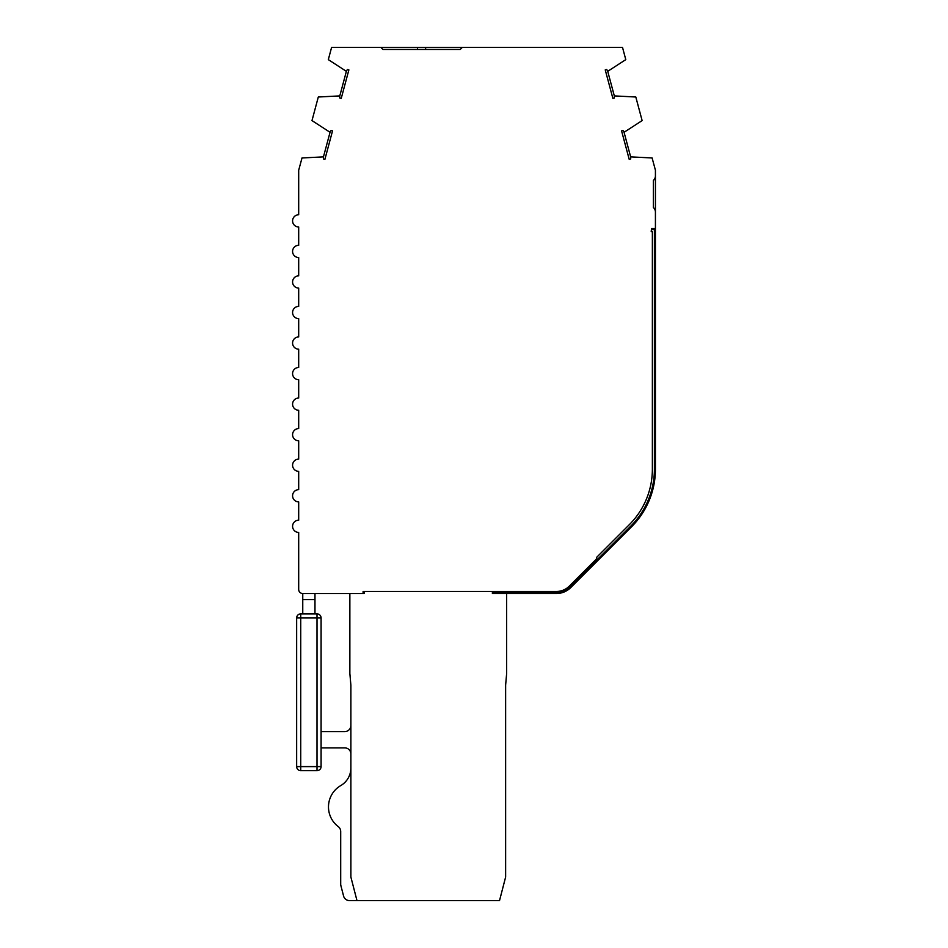 <?xml version="1.0" encoding="UTF-8"?>
<svg xmlns="http://www.w3.org/2000/svg" width="948" height="948" viewBox="0 0 948 948"><rect width="100%" height="100%" fill="white"/><g stroke="black" fill="none" stroke-linecap="round" stroke-linejoin="round"><path stroke-width="1.42" d="M350.879 767.987A20.358 20.358 0 0 1 340.747 785.596A20.358 20.358 0 0 0 350.879 767.987A20.358 20.358 0 0 1 340.747 785.596A20.358 20.358 0 0 0 350.879 767.987A20.358 20.358 0 0 1 340.747 785.596A20.358 20.358 0 0 0 350.879 767.987A20.358 20.358 0 0 1 340.747 785.596A20.358 20.358 0 0 0 350.879 767.987A20.358 20.358 0 0 1 340.747 785.596A24.695 24.695 0 0 0 338.27 826.62A6.115 6.115 0 0 1 340.699 831.491L340.699 884.117A6.115 6.115 0 0 0 340.889 885.645L343.579 896.026A6.115 6.115 0 0 0 349.492 900.6L499.525 900.6L505.628 877.042L505.628 685.143L506.647 673.507L506.647 593.519L492.391 593.519L492.391 592.5L556.381 592.5A19.339 19.339 0 0 0 570.056 586.824L630.847 526.045A80.426 80.426 0 0 0 654.404 469.165L654.404 229.57L651.395 229.57L651.489 228.551L655.424 228.551L655.424 170.202L652.106 157.961L630.645 156.87A10.179 10.179 0 0 1 630.669 158.968L629.211 159.359L621.568 130.848L623.026 130.457A10.179 10.179 0 0 1 624.068 132.293L642.128 120.586L635.812 97.004L614.316 95.902A10.179 10.179 0 0 1 614.328 98.011L612.87 98.391L605.239 69.891L606.684 69.5A10.179 10.179 0 0 1 607.727 71.325L625.787 59.629L622.516 47.4L331.599 47.4L328.316 59.629L346.376 71.337A10.179 10.179 0 0 1 347.418 69.5L348.876 69.891L341.233 98.402L339.775 98.011A10.179 10.179 0 0 1 339.799 95.902L318.303 97.004L311.987 120.597L330.046 132.293A10.179 10.179 0 0 1 331.089 130.469L332.535 130.86L324.903 159.359L323.446 158.98A10.179 10.179 0 0 1 323.458 156.87L302.009 157.972L298.691 170.202L298.691 214.769A6.115 6.115 0 0 0 292.577 220.884A6.115 6.115 0 0 0 298.691 226.987L298.691 245.319A6.115 6.115 0 0 0 292.577 251.421A6.115 6.115 0 0 0 298.691 257.536L298.691 275.856A6.115 6.115 0 0 0 292.577 281.971A6.115 6.115 0 0 0 298.691 288.074L298.691 306.405A6.115 6.115 0 0 0 292.577 312.508A6.115 6.115 0 0 0 298.691 318.623L298.691 336.943A6.115 6.115 0 0 0 292.577 343.058A6.115 6.115 0 0 0 298.691 349.16L298.691 367.492A6.115 6.115 0 0 0 292.577 373.595A6.115 6.115 0 0 0 298.691 379.71L298.691 398.03A6.115 6.115 0 0 0 292.577 404.144A6.115 6.115 0 0 0 298.691 410.247L298.691 428.579A6.115 6.115 0 0 0 292.577 434.682A6.115 6.115 0 0 0 298.691 440.796L298.691 459.116A6.115 6.115 0 0 0 292.577 465.231A6.115 6.115 0 0 0 298.691 471.334L298.691 489.666A6.115 6.115 0 0 0 292.577 495.768A6.115 6.115 0 0 0 298.691 501.883L298.691 520.203A6.115 6.115 0 0 0 292.577 526.318A6.115 6.115 0 0 0 298.691 532.421L298.691 589.443A4.076 4.076 0 0 0 302.756 593.519L302.756 613.877L300.729 613.877L300.729 617.954L317.011 617.954L317.011 770.665L300.729 770.665A4.076 4.076 0 0 1 296.653 766.6L296.653 617.954A4.076 4.076 0 0 1 300.729 613.877L317.011 613.877A4.076 4.076 0 0 1 321.088 617.954L321.088 766.6A4.076 4.076 0 0 1 317.011 770.665L300.729 770.665L300.729 766.6L321.088 766.6L321.088 747.877L344.764 747.877A6.115 6.115 0 0 1 350.879 753.992M364.115 591.481L364.115 593.519L363.096 593.519L363.096 591.481L556.381 591.481A18.332 18.332 0 0 0 569.333 586.113L596.671 558.775A10.179 10.179 0 0 0 596.766 557.234L629.401 524.6A78.4 78.4 0 0 0 652.366 469.165L652.366 231.596L651.217 231.596L651.489 228.551M596.209 560.683A10.179 10.179 0 0 1 593.792 564.534L631.569 526.768A81.445 81.445 0 0 0 655.424 469.165L655.424 212.115A6.115 6.115 0 0 0 653.385 207.553L653.385 180.428A6.115 6.115 0 0 0 655.424 175.866M350.879 725.481A6.115 6.115 0 0 1 344.764 731.595A6.115 6.115 0 0 0 350.879 725.481A6.115 6.115 0 0 1 344.764 731.595A6.115 6.115 0 0 0 350.879 725.481A6.115 6.115 0 0 1 344.764 731.595A6.115 6.115 0 0 0 350.879 725.481A6.115 6.115 0 0 1 344.764 731.595A6.115 6.115 0 0 0 350.879 725.481A6.115 6.115 0 0 1 344.764 731.595A6.115 6.115 0 0 0 350.879 725.481A6.115 6.115 0 0 1 344.764 731.595L321.088 731.595L321.088 617.954L317.011 617.954L317.011 613.877L302.756 613.877M624.068 132.293L630.645 156.87M323.458 156.87L330.046 132.293M339.799 95.902L346.376 71.337M607.727 71.325L614.316 95.902M506.647 593.519L556.381 593.519A20.358 20.358 0 0 0 570.779 587.547L593.792 564.534M314.973 613.877L314.973 599.622L302.756 599.622M356.981 900.6L350.879 877.042L350.879 685.143L349.859 673.507L349.859 593.519M462.28 47.4L460.254 49.438L425.628 49.438L425.628 47.4M417.487 47.4L417.487 49.438L382.874 49.438L380.835 47.4M314.973 593.519L314.973 599.622M460.254 49.438L382.874 49.438M302.756 593.519L363.096 593.519L363.096 591.481M298.691 214.769A6.115 6.115 0 0 0 292.577 220.884A6.115 6.115 0 0 0 298.691 226.987L298.691 245.319A6.115 6.115 0 0 0 292.577 251.421A6.115 6.115 0 0 0 298.691 257.536L298.691 275.856A6.115 6.115 0 0 0 292.577 281.971A6.115 6.115 0 0 0 298.691 288.074L298.691 306.405A6.115 6.115 0 0 0 292.577 312.508A6.115 6.115 0 0 0 298.691 318.623L298.691 336.943A6.115 6.115 0 0 0 292.577 343.058A6.115 6.115 0 0 0 298.691 349.16L298.691 367.492A6.115 6.115 0 0 0 292.577 373.595A6.115 6.115 0 0 0 298.691 379.71L298.691 398.03A6.115 6.115 0 0 0 292.577 404.144A6.115 6.115 0 0 0 298.691 410.247L298.691 428.579A6.115 6.115 0 0 0 292.577 434.682A6.115 6.115 0 0 0 298.691 440.796L298.691 459.116A6.115 6.115 0 0 0 292.577 465.231A6.115 6.115 0 0 0 298.691 471.334L298.691 489.666A6.115 6.115 0 0 0 292.577 495.768A6.115 6.115 0 0 0 298.691 501.883L298.691 520.203A6.115 6.115 0 0 0 292.577 526.318A6.115 6.115 0 0 0 298.691 532.421L298.691 589.443L298.691 532.421A6.115 6.115 0 0 1 292.577 526.318A6.115 6.115 0 0 1 298.691 520.203A6.115 6.115 0 0 0 292.577 526.318A6.115 6.115 0 0 0 298.691 532.421A6.115 6.115 0 0 1 292.577 526.318A6.115 6.115 0 0 1 298.691 520.203A6.115 6.115 0 0 0 292.577 526.318A6.115 6.115 0 0 0 298.691 532.421A6.115 6.115 0 0 1 292.577 526.318A6.115 6.115 0 0 1 298.691 520.203A6.115 6.115 0 0 0 292.577 526.318A6.115 6.115 0 0 0 298.691 532.421A6.115 6.115 0 0 1 292.577 526.318A6.115 6.115 0 0 1 298.691 520.203A6.115 6.115 0 0 0 292.577 526.318A6.115 6.115 0 0 0 298.691 532.421A6.115 6.115 0 0 1 292.577 526.318A6.115 6.115 0 0 1 298.691 520.203L298.691 501.883A6.115 6.115 0 0 1 292.577 495.768A6.115 6.115 0 0 1 298.691 489.666A6.115 6.115 0 0 0 292.577 495.768A6.115 6.115 0 0 0 298.691 501.883A6.115 6.115 0 0 1 292.577 495.768A6.115 6.115 0 0 1 298.691 489.666A6.115 6.115 0 0 0 292.577 495.768A6.115 6.115 0 0 0 298.691 501.883A6.115 6.115 0 0 1 292.577 495.768A6.115 6.115 0 0 1 298.691 489.666A6.115 6.115 0 0 0 292.577 495.768A6.115 6.115 0 0 0 298.691 501.883A6.115 6.115 0 0 1 292.577 495.768A6.115 6.115 0 0 1 298.691 489.666A6.115 6.115 0 0 0 292.577 495.768A6.115 6.115 0 0 0 298.691 501.883A6.115 6.115 0 0 1 292.577 495.768A6.115 6.115 0 0 1 298.691 489.666L298.691 471.334A6.115 6.115 0 0 1 292.577 465.231A6.115 6.115 0 0 1 298.691 459.116A6.115 6.115 0 0 0 292.577 465.231A6.115 6.115 0 0 0 298.691 471.334A6.115 6.115 0 0 1 292.577 465.231A6.115 6.115 0 0 1 298.691 459.116A6.115 6.115 0 0 0 292.577 465.231A6.115 6.115 0 0 0 298.691 471.334A6.115 6.115 0 0 1 292.577 465.231A6.115 6.115 0 0 1 298.691 459.116A6.115 6.115 0 0 0 292.577 465.231A6.115 6.115 0 0 0 298.691 471.334A6.115 6.115 0 0 1 292.577 465.231A6.115 6.115 0 0 1 298.691 459.116A6.115 6.115 0 0 0 292.577 465.231A6.115 6.115 0 0 0 298.691 471.334A6.115 6.115 0 0 1 292.577 465.231A6.115 6.115 0 0 1 298.691 459.116L298.691 440.796A6.115 6.115 0 0 1 292.577 434.682A6.115 6.115 0 0 1 298.691 428.579A6.115 6.115 0 0 0 292.577 434.682A6.115 6.115 0 0 0 298.691 440.796A6.115 6.115 0 0 1 292.577 434.682A6.115 6.115 0 0 1 298.691 428.579A6.115 6.115 0 0 0 292.577 434.682A6.115 6.115 0 0 0 298.691 440.796A6.115 6.115 0 0 1 292.577 434.682A6.115 6.115 0 0 1 298.691 428.579A6.115 6.115 0 0 0 292.577 434.682A6.115 6.115 0 0 0 298.691 440.796A6.115 6.115 0 0 1 292.577 434.682A6.115 6.115 0 0 1 298.691 428.579A6.115 6.115 0 0 0 292.577 434.682A6.115 6.115 0 0 0 298.691 440.796A6.115 6.115 0 0 1 292.577 434.682A6.115 6.115 0 0 1 298.691 428.579L298.691 410.247A6.115 6.115 0 0 1 292.577 404.144A6.115 6.115 0 0 1 298.691 398.03A6.115 6.115 0 0 0 292.577 404.144A6.115 6.115 0 0 0 298.691 410.247A6.115 6.115 0 0 1 292.577 404.144A6.115 6.115 0 0 1 298.691 398.03A6.115 6.115 0 0 0 292.577 404.144A6.115 6.115 0 0 0 298.691 410.247A6.115 6.115 0 0 1 292.577 404.144A6.115 6.115 0 0 1 298.691 398.03A6.115 6.115 0 0 0 292.577 404.144A6.115 6.115 0 0 0 298.691 410.247A6.115 6.115 0 0 1 292.577 404.144A6.115 6.115 0 0 1 298.691 398.03A6.115 6.115 0 0 0 292.577 404.144A6.115 6.115 0 0 0 298.691 410.247A6.115 6.115 0 0 1 292.577 404.144A6.115 6.115 0 0 1 298.691 398.03L298.691 379.71A6.115 6.115 0 0 1 292.577 373.595A6.115 6.115 0 0 1 298.691 367.492A6.115 6.115 0 0 0 292.577 373.595A6.115 6.115 0 0 0 298.691 379.71A6.115 6.115 0 0 1 292.577 373.595A6.115 6.115 0 0 1 298.691 367.492A6.115 6.115 0 0 0 292.577 373.595A6.115 6.115 0 0 0 298.691 379.71A6.115 6.115 0 0 1 292.577 373.595A6.115 6.115 0 0 1 298.691 367.492A6.115 6.115 0 0 0 292.577 373.595A6.115 6.115 0 0 0 298.691 379.71A6.115 6.115 0 0 1 292.577 373.595A6.115 6.115 0 0 1 298.691 367.492A6.115 6.115 0 0 0 292.577 373.595A6.115 6.115 0 0 0 298.691 379.71A6.115 6.115 0 0 1 292.577 373.595A6.115 6.115 0 0 1 298.691 367.492L298.691 349.16A6.115 6.115 0 0 1 292.577 343.058A6.115 6.115 0 0 1 298.691 336.943A6.115 6.115 0 0 0 292.577 343.058A6.115 6.115 0 0 0 298.691 349.16A6.115 6.115 0 0 1 292.577 343.058A6.115 6.115 0 0 1 298.691 336.943A6.115 6.115 0 0 0 292.577 343.058A6.115 6.115 0 0 0 298.691 349.16A6.115 6.115 0 0 1 292.577 343.058A6.115 6.115 0 0 1 298.691 336.943A6.115 6.115 0 0 0 292.577 343.058A6.115 6.115 0 0 0 298.691 349.16A6.115 6.115 0 0 1 292.577 343.058A6.115 6.115 0 0 1 298.691 336.943A6.115 6.115 0 0 0 292.577 343.058A6.115 6.115 0 0 0 298.691 349.16A6.115 6.115 0 0 1 292.577 343.058A6.115 6.115 0 0 1 298.691 336.943L298.691 318.623A6.115 6.115 0 0 1 292.577 312.508A6.115 6.115 0 0 1 298.691 306.405A6.115 6.115 0 0 0 292.577 312.508A6.115 6.115 0 0 0 298.691 318.623A6.115 6.115 0 0 1 292.577 312.508A6.115 6.115 0 0 1 298.691 306.405A6.115 6.115 0 0 0 292.577 312.508A6.115 6.115 0 0 0 298.691 318.623A6.115 6.115 0 0 1 292.577 312.508A6.115 6.115 0 0 1 298.691 306.405A6.115 6.115 0 0 0 292.577 312.508A6.115 6.115 0 0 0 298.691 318.623A6.115 6.115 0 0 1 292.577 312.508A6.115 6.115 0 0 1 298.691 306.405A6.115 6.115 0 0 0 292.577 312.508A6.115 6.115 0 0 0 298.691 318.623A6.115 6.115 0 0 1 292.577 312.508A6.115 6.115 0 0 1 298.691 306.405L298.691 288.074A6.115 6.115 0 0 1 292.577 281.971A6.115 6.115 0 0 1 298.691 275.856A6.115 6.115 0 0 0 292.577 281.971A6.115 6.115 0 0 0 298.691 288.074A6.115 6.115 0 0 1 292.577 281.971A6.115 6.115 0 0 1 298.691 275.856A6.115 6.115 0 0 0 292.577 281.971A6.115 6.115 0 0 0 298.691 288.074A6.115 6.115 0 0 1 292.577 281.971A6.115 6.115 0 0 1 298.691 275.856A6.115 6.115 0 0 0 292.577 281.971A6.115 6.115 0 0 0 298.691 288.074A6.115 6.115 0 0 1 292.577 281.971A6.115 6.115 0 0 1 298.691 275.856A6.115 6.115 0 0 0 292.577 281.971A6.115 6.115 0 0 0 298.691 288.074A6.115 6.115 0 0 1 292.577 281.971A6.115 6.115 0 0 1 298.691 275.856L298.691 257.536A6.115 6.115 0 0 1 292.577 251.421A6.115 6.115 0 0 1 298.691 245.319A6.115 6.115 0 0 0 292.577 251.421A6.115 6.115 0 0 0 298.691 257.536A6.115 6.115 0 0 1 292.577 251.421A6.115 6.115 0 0 1 298.691 245.319A6.115 6.115 0 0 0 292.577 251.421A6.115 6.115 0 0 0 298.691 257.536A6.115 6.115 0 0 1 292.577 251.421A6.115 6.115 0 0 1 298.691 245.319A6.115 6.115 0 0 0 292.577 251.421A6.115 6.115 0 0 0 298.691 257.536A6.115 6.115 0 0 1 292.577 251.421A6.115 6.115 0 0 1 298.691 245.319A6.115 6.115 0 0 0 292.577 251.421A6.115 6.115 0 0 0 298.691 257.536A6.115 6.115 0 0 1 292.577 251.421A6.115 6.115 0 0 1 298.691 245.319L298.691 226.987A6.115 6.115 0 0 1 292.577 220.884A6.115 6.115 0 0 1 298.691 214.769A6.115 6.115 0 0 0 292.577 220.884A6.115 6.115 0 0 0 298.691 226.987A6.115 6.115 0 0 1 292.577 220.884A6.115 6.115 0 0 1 298.691 214.769A6.115 6.115 0 0 0 292.577 220.884A6.115 6.115 0 0 0 298.691 226.987A6.115 6.115 0 0 1 292.577 220.884A6.115 6.115 0 0 1 298.691 214.769A6.115 6.115 0 0 0 292.577 220.884A6.115 6.115 0 0 0 298.691 226.987A6.115 6.115 0 0 1 292.577 220.884A6.115 6.115 0 0 1 298.691 214.769A6.115 6.115 0 0 0 292.577 220.884A6.115 6.115 0 0 0 298.691 226.987A6.115 6.115 0 0 1 292.577 220.884A6.115 6.115 0 0 1 298.691 214.769M338.27 826.62A6.115 6.115 0 0 1 340.699 831.491L340.699 884.117L340.699 831.491A6.115 6.115 0 0 0 338.27 826.62A6.115 6.115 0 0 1 340.699 831.491A6.115 6.115 0 0 0 338.27 826.62A6.115 6.115 0 0 1 340.699 831.491A6.115 6.115 0 0 0 338.27 826.62A6.115 6.115 0 0 1 340.699 831.491A6.115 6.115 0 0 0 338.27 826.62A6.115 6.115 0 0 1 340.699 831.491A6.115 6.115 0 0 0 338.27 826.62M340.889 885.645L343.579 896.026L340.889 885.645M655.424 228.551L655.424 212.115M296.653 766.6L300.729 766.6L300.729 617.954L296.653 617.954"/></g></svg>
